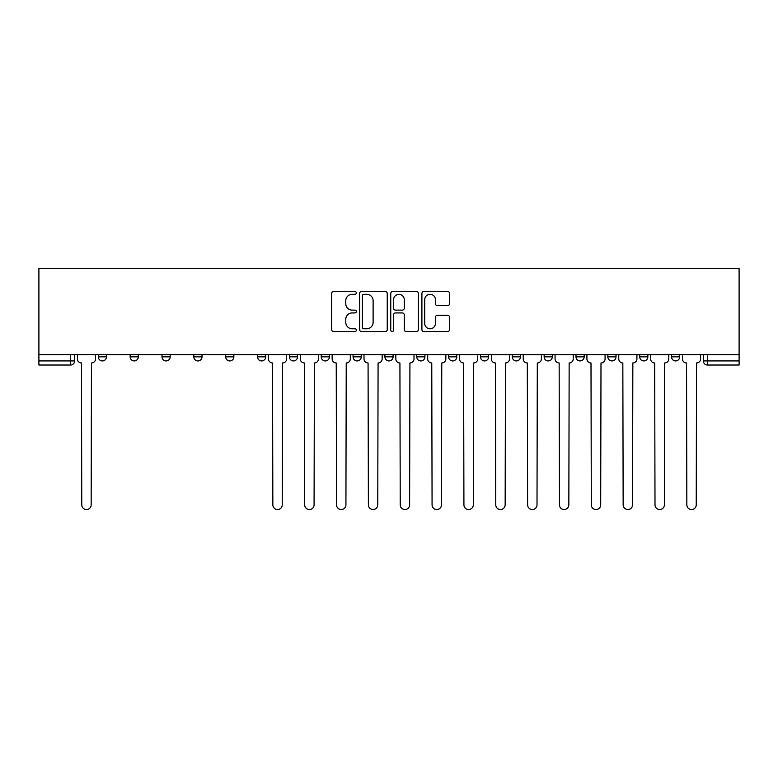 <?xml version="1.0" encoding="UTF-8"?>
<svg xmlns="http://www.w3.org/2000/svg" width="778" height="778" viewBox="0 0 778 778"><rect width="100%" height="100%" fill="white"/><g stroke="black" fill="none" stroke-linecap="round" stroke-linejoin="round"><path stroke-width="1.17" d="M356.334 292.898A1.4 1.4 0 0 0 354.933 291.487L333.645 291.487A2.003 2.003 0 0 0 331.642 293.491L331.642 329.561A2.003 2.003 0 0 0 333.645 331.564L354.933 331.564A1.4 1.4 0 0 0 356.334 330.164A1.4 1.4 0 0 0 354.933 328.763L352.181 328.763A6.409 6.409 0 0 1 345.772 322.345L345.772 319.34A6.409 6.409 0 0 1 352.181 312.931L354.933 312.931A1.4 1.4 0 0 0 356.334 311.531A1.4 1.4 0 0 0 354.933 310.13L352.181 310.13A6.409 6.409 0 0 1 345.772 303.712L345.772 300.707A6.409 6.409 0 0 1 352.181 294.298L354.933 294.298A1.4 1.4 0 0 0 356.334 292.898M639.681 354.603L639.681 356.849L647.85 356.849A4.085 4.085 0 0 1 643.766 360.934A4.085 4.085 0 0 1 639.681 356.849L639.681 354.603M607.842 354.603L607.842 356.849L616.001 356.849A4.085 4.085 0 0 1 611.916 360.934A4.085 4.085 0 0 1 607.842 356.849L607.842 354.603M448.605 354.603L448.605 356.849L456.774 356.849A4.085 4.085 0 0 1 452.689 360.934A4.085 4.085 0 0 1 448.605 356.849L448.605 354.603M353.076 354.603L353.076 356.849L361.235 356.849A4.085 4.085 0 0 1 357.151 360.934A4.085 4.085 0 0 1 353.076 356.849L353.076 354.603M289.377 354.603L289.377 356.849L297.546 356.849A4.085 4.085 0 0 1 293.462 360.934A4.085 4.085 0 0 1 289.377 356.849L289.377 354.603M257.537 354.603L257.537 356.849L265.697 356.849A4.085 4.085 0 0 1 261.612 360.934A4.085 4.085 0 0 1 257.537 356.849L257.537 354.603M193.839 356.849L193.839 354.603L193.839 356.849A4.085 4.085 0 0 0 197.923 360.934A4.085 4.085 0 0 1 193.839 356.849L202.008 356.849A4.085 4.085 0 0 1 197.923 360.934M130.15 356.849L130.15 354.603L130.15 356.849A4.085 4.085 0 0 0 134.234 360.934A4.085 4.085 0 0 1 130.15 356.849L138.319 356.849A4.085 4.085 0 0 1 134.234 360.934A4.085 4.085 0 0 0 138.319 356.849L138.319 354.603L138.319 356.849M447.564 305.618A2.003 2.003 0 0 0 449.567 303.615L449.567 293.491A2.003 2.003 0 0 0 447.564 291.487L423.913 291.487A2.003 2.003 0 0 0 421.909 293.491L421.909 329.561A2.003 2.003 0 0 0 423.913 331.564L447.564 331.564A2.003 2.003 0 0 0 449.567 329.561L449.567 317.336A2.003 2.003 0 0 0 447.564 315.333L437.44 315.333A2.003 2.003 0 0 0 435.437 317.336L435.437 323.405A5.358 5.358 0 0 1 430.078 328.763A5.358 5.358 0 0 1 424.72 323.405L424.72 299.656A5.358 5.358 0 0 1 430.078 294.298A5.358 5.358 0 0 1 435.437 299.656L435.437 303.615A2.003 2.003 0 0 0 437.44 305.618L447.564 305.618M739.1 354.603L38.9 354.603L38.9 268.459L739.1 268.459L739.1 365.018L707.455 365.018A4.085 4.085 0 0 1 703.38 360.934L739.1 360.934M387.25 293.491A2.003 2.003 0 0 0 385.246 291.487L361.595 291.487A2.003 2.003 0 0 0 359.592 293.491L359.592 329.561A2.003 2.003 0 0 0 361.595 331.564L385.246 331.564A2.003 2.003 0 0 0 387.25 329.561L387.25 293.491M392.754 291.487L416.405 291.487A2.003 2.003 0 0 1 418.408 293.491L418.408 329.561A2.003 2.003 0 0 1 416.405 331.564L406.281 331.564A2.003 2.003 0 0 1 404.278 329.561L404.278 314.934A2.003 2.003 0 0 0 402.275 312.931L395.564 312.931A2.003 2.003 0 0 0 393.561 314.934L393.561 330.164A1.4 1.4 0 0 1 392.161 331.564A1.4 1.4 0 0 1 390.751 330.164L390.751 293.491A2.003 2.003 0 0 1 392.754 291.487M703.38 354.603L703.38 360.934M74.62 354.603L74.62 360.934L74.62 354.603M70.545 365.018L38.9 365.018L38.9 360.934L74.62 360.934A4.085 4.085 0 0 1 70.545 365.018L70.545 354.603M38.9 354.603L38.9 360.934M679.7 356.849L679.7 354.603L679.7 356.849A4.085 4.085 0 0 1 675.615 360.934A4.085 4.085 0 0 1 671.531 356.849L679.7 356.849A4.085 4.085 0 0 1 675.615 360.934M671.531 354.603L671.531 356.849M647.85 354.603L647.85 356.849M616.001 354.603L616.001 356.849M584.161 354.603L584.161 356.849A4.085 4.085 0 0 1 580.077 360.934A4.085 4.085 0 0 1 575.992 356.849L584.161 356.849M575.992 354.603L575.992 356.849M552.312 354.603L552.312 356.849A4.085 4.085 0 0 1 548.227 360.934A4.085 4.085 0 0 1 544.143 356.849L552.312 356.849A4.085 4.085 0 0 1 548.227 360.934M544.143 354.603L544.143 356.849M520.463 354.603L520.463 356.849A4.085 4.085 0 0 1 516.388 360.934A4.085 4.085 0 0 1 512.303 356.849L520.463 356.849M512.303 354.603L512.303 356.849M488.623 354.603L488.623 356.849A4.085 4.085 0 0 1 484.538 360.934A4.085 4.085 0 0 1 480.454 356.849A4.085 4.085 0 0 0 484.538 360.934M480.454 354.603L480.454 356.849L488.623 356.849M456.774 354.603L456.774 356.849A4.085 4.085 0 0 1 452.689 360.934M424.924 354.603L424.924 356.849A4.085 4.085 0 0 1 420.849 360.934A4.085 4.085 0 0 1 416.765 356.849L424.924 356.849M416.765 354.603L416.765 356.849M393.084 354.603L393.084 356.849A4.085 4.085 0 0 1 389 360.934A4.085 4.085 0 0 1 384.916 356.849L393.084 356.849L393.084 354.603M384.916 354.603L384.916 356.849M361.235 354.603L361.235 356.849M329.395 354.603L329.395 356.849A4.085 4.085 0 0 1 325.311 360.934A4.085 4.085 0 0 1 321.226 356.849L329.395 356.849L329.395 354.603M321.226 354.603L321.226 356.849M297.546 356.849L297.546 354.603L297.546 356.849A4.085 4.085 0 0 1 293.462 360.934M265.697 356.849L265.697 354.603L265.697 356.849A4.085 4.085 0 0 1 261.612 360.934M233.857 354.603L233.857 356.849A4.085 4.085 0 0 1 229.773 360.934A4.085 4.085 0 0 1 225.688 356.849A4.085 4.085 0 0 0 229.773 360.934A4.085 4.085 0 0 0 233.857 356.849L233.857 354.603M225.688 354.603L225.688 356.849L233.857 356.849M202.008 354.603L202.008 356.849M170.158 354.603L170.158 356.849A4.085 4.085 0 0 1 166.084 360.934A4.085 4.085 0 0 1 161.999 356.849L170.158 356.849M161.999 354.603L161.999 356.849M106.469 354.603L106.469 356.849A4.085 4.085 0 0 1 102.385 360.934A4.085 4.085 0 0 1 98.3 356.849A4.085 4.085 0 0 0 102.385 360.934A4.085 4.085 0 0 0 106.469 356.849L106.469 354.603M98.3 354.603L98.3 356.849L106.469 356.849M363.803 294.298A1.4 1.4 0 0 0 362.402 295.698L362.402 327.363A1.4 1.4 0 0 0 363.803 328.763L366.71 328.763A6.409 6.409 0 0 0 373.119 322.345L373.119 300.707A6.409 6.409 0 0 0 366.71 294.298L363.803 294.298M404.278 299.754A5.358 5.358 0 0 0 398.92 294.395A5.358 5.358 0 0 0 393.561 299.754L393.561 308.127A2.003 2.003 0 0 0 395.564 310.13L402.275 310.13A2.003 2.003 0 0 0 404.278 308.127L404.278 299.754M77.382 354.603L77.382 358.891A4.085 4.085 0 0 0 81.466 362.976L81.768 504.854A4.697 4.697 0 0 0 86.465 509.541A4.697 4.697 0 0 0 91.162 504.854L91.464 362.976A4.085 4.085 0 0 0 95.548 358.891L95.548 354.603M268.459 354.603L268.459 358.891A4.085 4.085 0 0 0 272.533 362.976L272.845 504.854A4.697 4.697 0 0 0 277.542 509.541A4.697 4.697 0 0 0 282.239 504.854L282.54 362.976A4.085 4.085 0 0 0 286.625 358.891L286.625 354.603M300.298 354.603L300.298 358.891A4.085 4.085 0 0 0 304.383 362.976L304.694 504.854A4.697 4.697 0 0 0 309.381 509.541A4.697 4.697 0 0 0 314.079 504.854L314.39 362.976A4.085 4.085 0 0 0 318.474 358.891L318.474 354.603M332.148 354.603L332.148 358.891A4.085 4.085 0 0 0 336.232 362.976L336.534 504.854A4.697 4.697 0 0 0 341.231 509.541A4.697 4.697 0 0 0 345.928 504.854L346.229 362.976A4.085 4.085 0 0 0 350.314 358.891L350.314 354.603M363.997 354.603L363.997 358.891A4.085 4.085 0 0 0 368.072 362.976L368.383 504.854A4.697 4.697 0 0 0 373.08 509.541A4.697 4.697 0 0 0 377.768 504.854L378.079 362.976A4.085 4.085 0 0 0 382.163 358.891L382.163 354.603M395.837 354.603L395.837 358.891A4.085 4.085 0 0 0 399.921 362.976L400.232 504.854A4.697 4.697 0 0 0 404.92 509.541A4.697 4.697 0 0 0 409.617 504.854L409.928 362.976A4.085 4.085 0 0 0 414.003 358.891L414.003 354.603M427.686 354.603L427.686 358.891A4.085 4.085 0 0 0 431.771 362.976L432.072 504.854A4.697 4.697 0 0 0 436.769 509.541A4.697 4.697 0 0 0 441.466 504.854L441.768 362.976A4.085 4.085 0 0 0 445.852 358.891L445.852 354.603M459.526 354.603L459.526 358.891A4.085 4.085 0 0 0 463.61 362.976L463.921 504.854A4.697 4.697 0 0 0 468.619 509.541A4.697 4.697 0 0 0 473.306 504.854L473.617 362.976A4.085 4.085 0 0 0 477.702 358.891L477.702 354.603M491.375 354.603L491.375 358.891A4.085 4.085 0 0 0 495.46 362.976L495.761 504.854A4.697 4.697 0 0 0 500.458 509.541A4.697 4.697 0 0 0 505.155 504.854L505.467 362.976A4.085 4.085 0 0 0 509.541 358.891L509.541 354.603M523.224 354.603L523.224 358.891A4.085 4.085 0 0 0 527.309 362.976L527.61 504.854A4.697 4.697 0 0 0 532.308 509.541A4.697 4.697 0 0 0 537.005 504.854L537.306 362.976A4.085 4.085 0 0 0 541.391 358.891L541.391 354.603M555.064 354.603L555.064 358.891A4.085 4.085 0 0 0 559.149 362.976L559.46 504.854A4.697 4.697 0 0 0 564.147 509.541A4.697 4.697 0 0 0 568.844 504.854L569.156 362.976A4.085 4.085 0 0 0 573.24 358.891L573.24 354.603M586.913 354.603L586.913 358.891A4.085 4.085 0 0 0 590.998 362.976L591.299 504.854A4.697 4.697 0 0 0 595.997 509.541A4.697 4.697 0 0 0 600.694 504.854L600.995 362.976A4.085 4.085 0 0 0 605.08 358.891L605.08 354.603M618.763 354.603L618.763 358.891A4.085 4.085 0 0 0 622.838 362.976L623.149 504.854A4.697 4.697 0 0 0 627.846 509.541A4.697 4.697 0 0 0 632.543 504.854L632.845 362.976A4.085 4.085 0 0 0 636.929 358.891L636.929 354.603M650.603 354.603L650.603 358.891A4.085 4.085 0 0 0 654.687 362.976L654.998 504.854A4.697 4.697 0 0 0 659.686 509.541A4.697 4.697 0 0 0 664.383 504.854L664.694 362.976A4.085 4.085 0 0 0 668.779 358.891L668.779 354.603M682.452 354.603L682.452 358.891A4.085 4.085 0 0 0 686.536 362.976L686.838 504.854A4.697 4.697 0 0 0 691.535 509.541A4.697 4.697 0 0 0 696.232 504.854L696.534 362.976A4.085 4.085 0 0 0 700.618 358.891L700.618 354.603M707.455 354.603L707.455 365.018"/></g></svg>
